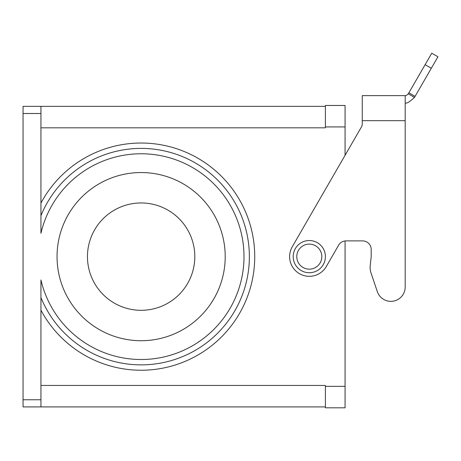 <?xml version="1.0" encoding="UTF-8"?>
<svg xmlns="http://www.w3.org/2000/svg" width="461" height="461" viewBox="0 0 461 461"><rect width="100%" height="100%" fill="white"/><g stroke="black" fill="none" stroke-linecap="round" stroke-linejoin="round"><path stroke-width="0.69" d="M40.943 406.913L40.943 399.756L23.05 399.756L23.05 406.913L325.397 406.913M309.296 269.155A12.522 12.522 0 0 0 321.818 256.633A12.522 12.522 0 0 0 309.296 244.111A12.522 12.522 0 0 0 296.775 256.633A12.522 12.522 0 0 0 309.296 269.155M377.317 291.623L371.065 273.085A17.893 17.893 0 0 1 370.269 265.121L371.197 256.633L371.197 249.476L371.197 256.633L370.269 265.121A17.893 17.893 0 0 0 371.065 273.085L377.317 291.623A14.314 14.314 0 0 0 405.19 287.047L405.19 95.623L362.254 95.623L362.254 124.113A5.365 5.365 0 0 1 361.533 126.798L292.257 246.796A19.679 19.679 0 0 0 299.46 273.678A19.679 19.679 0 0 0 326.342 266.475L338.633 245.183A8.586 8.586 0 0 1 346.067 240.89A8.586 8.586 0 0 0 345.076 240.947L345.076 407.806L325.397 407.806L325.397 385.448L40.943 385.448M361.533 126.798L345.076 155.299L345.076 105.46L325.397 105.46L325.397 127.824L40.943 127.824M40.943 113.51L40.943 106.353L23.05 106.353L23.05 113.51L40.943 113.51L40.943 233.289A102.872 102.872 0 0 1 199.204 171.728A102.872 102.872 0 0 1 199.204 341.543A102.872 102.872 0 0 1 40.943 279.977L40.943 399.756M23.05 399.756L23.05 113.51M309.296 272.733A16.1 16.1 0 0 0 325.397 256.633A16.1 16.1 0 0 0 309.296 240.533A16.1 16.1 0 0 0 293.196 256.633A16.1 16.1 0 0 0 309.296 272.733M362.611 240.89A8.586 8.586 0 0 1 371.197 249.476A8.586 8.586 0 0 0 362.611 240.89L346.067 240.89M57.043 256.633A84.086 84.086 0 0 0 141.129 340.719A84.086 84.086 0 0 0 225.21 256.633A84.086 84.086 0 0 0 141.129 172.547A84.086 84.086 0 0 0 57.043 256.633M408.895 92.782L408.29 93.831C406.562 95.421 405.53 96.015 405.19 95.617C405.53 96.015 406.562 95.421 408.29 93.831L414.485 97.409C409.31 102.175 406.216 103.967 405.19 102.78L405.196 102.78C406.216 103.967 409.31 102.175 414.485 97.409L437.95 56.772L431.755 53.194L408.895 92.782L415.09 96.361M40.943 106.353L325.397 106.353M194.801 256.633A53.672 53.672 0 0 0 141.129 202.961A53.672 53.672 0 0 0 87.457 256.633A53.672 53.672 0 0 0 141.129 310.305A53.672 53.672 0 0 0 194.801 256.633M40.943 297.599A108.237 108.237 0 0 0 206.885 342.604A108.237 108.237 0 0 0 206.885 170.662A108.237 108.237 0 0 0 40.943 215.673A108.237 108.237 0 0 1 206.885 170.662A108.237 108.237 0 0 1 206.885 342.604A108.237 108.237 0 0 1 40.943 297.599M345.076 386.341L325.397 386.341M345.076 126.931L325.397 126.931M431.317 68.251L425.123 64.673M40.943 203.076A113.602 113.602 0 0 1 213.201 168.818A113.602 113.602 0 0 1 213.201 344.448A113.602 113.602 0 0 1 40.943 310.195M362.254 120.667L405.19 120.667"/></g></svg>

